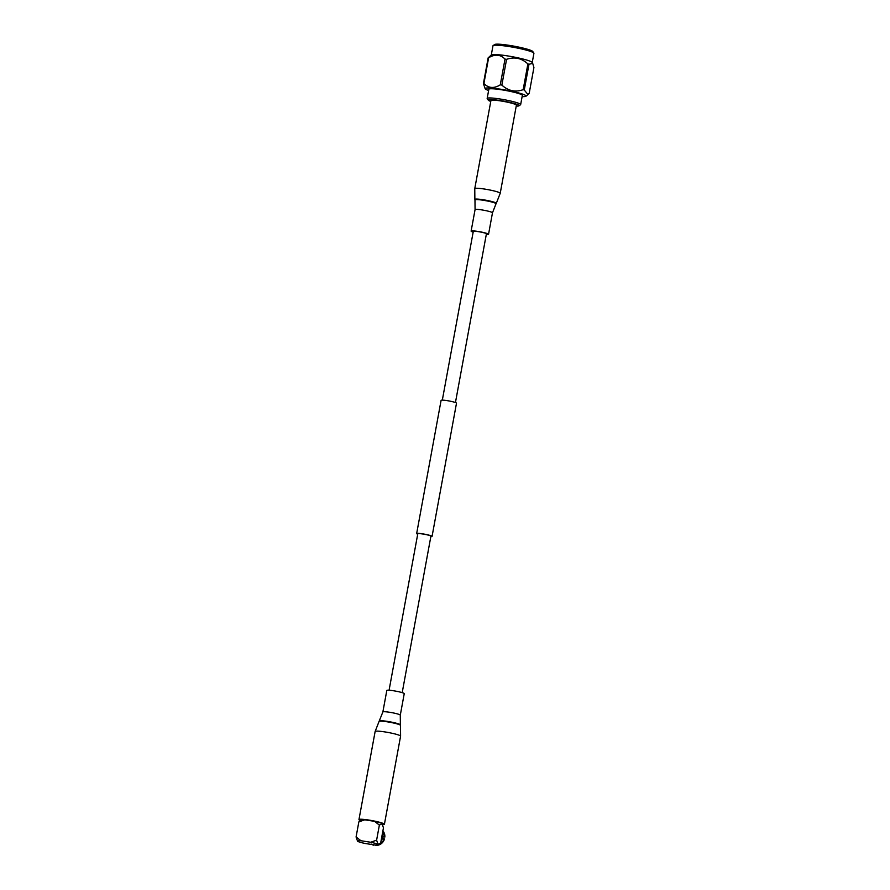 <?xml version="1.0" encoding="UTF-8"?>
<svg xmlns="http://www.w3.org/2000/svg" width="890" height="890" viewBox="0 0 890 890"><rect width="100%" height="100%" fill="white"/><g stroke="black" fill="none" stroke-linecap="round" stroke-linejoin="round"><path stroke-width="1.33" d="M389.075 690.24L417.788 533.778A6.675 0.712 10.4 0 1 423.685 534.145A6.675 0.712 10.4 0 1 430.76 535.991A6.675 0.712 10.4 0 1 430.916 536.192L402.202 692.643M417.71 534.211A7.832 0.834 10.4 0 1 416.843 533.811A7.832 0.834 10.4 0 1 416.654 533.566L441.095 400.355A7.832 0.834 10.4 0 1 448.026 400.778A7.832 0.834 10.4 0 1 456.314 402.947A7.832 0.834 10.4 0 1 456.503 403.181L432.062 536.403A7.832 0.834 10.4 0 1 430.838 536.614M416.654 533.566A7.832 0.834 10.4 0 1 423.573 534A7.832 0.834 10.4 0 1 431.873 536.158A7.832 0.834 10.4 0 1 432.062 536.403M381.61 837.902A10.357 9.99 -56.3 0 0 382.433 833.363M382.578 832.606A9.423 9.1 123.7 0 1 381.232 839.904M382.789 834.23A8.177 7.899 123.7 0 1 381.076 840.783M376.971 845.088A8.922 8.611 123.7 0 1 375.135 845.211L375.547 845.489A8.922 8.611 -56.3 0 0 384.48 838.992L384.068 838.714A8.922 8.611 123.7 0 1 379.229 844.365M384.068 838.714L382.466 838.313A7.554 7.298 123.7 0 1 381.053 840.883M384.513 839.036C382.956 843.231 379.974 845.389 375.591 845.5L375.547 845.489M384.48 838.992L383.457 838.981M371.987 844.543A8.922 8.611 -56.3 0 0 373.589 845.177L373.177 844.899A8.922 8.611 123.7 0 1 372.254 844.588M373.589 845.177L371.208 844.087M382.834 836.656L384.847 837.001A8.922 8.611 -56.3 0 0 382.9 830.848L384.88 837.034M382.856 831.06A8.922 8.611 123.7 0 1 384.435 836.722L383.824 836.989M382.834 836.322L384.435 836.722M379.374 825.086L374.534 821.337A10.691 1.135 10.4 0 1 381.944 823.539L383.457 827.811L380.686 842.919L378.105 844.454L376.603 840.182L379.374 825.086L382.144 823.706A10.691 1.135 10.4 0 1 382.166 823.74M361.429 820.335L358.848 821.882L356.078 836.978L357.591 841.25A10.691 1.135 10.4 0 0 365 843.453L374.779 844.977A10.691 1.135 -169.6 0 0 378.25 844.91L379.129 844.421L378.105 844.454A10.691 1.135 10.4 0 0 370.696 842.252L376.603 840.182M374.534 821.337L364.755 819.812L358.848 821.882M357.591 841.25A10.691 1.135 10.4 0 1 357.391 841.083A10.691 1.135 10.4 0 1 360.917 840.727L356.078 836.978M360.917 840.727L370.696 842.252M360.406 820.369L361.284 819.879A10.691 1.135 10.4 0 1 364.755 819.812L364.744 819.69M516.222 106.088A15.664 1.669 -169.6 0 0 518.959 105.821A15.664 1.669 -169.6 0 0 500.269 100.559A15.664 1.669 -169.6 0 0 488.321 100.192A15.664 1.669 -169.6 0 0 490.768 101.415M488.321 100.192L487.231 98.634A17.032 1.813 10.4 0 1 487.164 98.423A17.032 1.813 10.4 0 1 500.213 99.024A17.032 1.813 10.4 0 1 520.661 104.575A17.032 1.813 10.4 0 1 520.528 104.742L518.959 105.821M493.138 45.568L494.707 44.5A19.447 2.069 10.4 0 1 509.469 45.39A19.447 2.069 10.4 0 1 532.754 51.487L533.844 53.044A20.815 2.214 -169.6 0 0 508.924 46.525A20.815 2.214 -169.6 0 0 493.138 45.568A20.815 2.214 -169.6 0 0 492.982 45.779L491.28 55.013M522.119 96.632A20.815 2.214 -169.6 0 0 525.957 96.242A20.815 2.214 -169.6 0 0 501.081 89.289A20.815 2.214 -169.6 0 0 485.172 88.755A20.815 2.214 -169.6 0 0 488.621 90.491M524.266 90.001L527.981 94.585L529.194 93.294L533.911 67.562L532.71 63.379L528.983 64.269L524.266 90.001A24.119 2.57 -169.6 0 0 523.164 89.679L527.892 63.935C521.607 58.117 514.498 56.582 506.577 59.341L501.86 85.084C508.146 90.902 515.254 92.438 523.164 89.679M501.86 85.084A24.119 2.57 -169.6 0 0 501.07 84.951A24.119 2.57 -169.6 0 0 500.28 84.839L505.008 59.096A24.119 2.57 10.4 0 1 505.787 59.218A24.119 2.57 10.4 0 1 506.577 59.341M488.143 57.872A24.119 2.57 10.4 0 1 488.621 57.794L483.904 83.526A24.119 2.57 -169.6 0 0 483.426 83.615L488.143 57.872L491.38 54.924A20.815 2.214 10.4 0 1 507.211 55.848A20.815 2.214 10.4 0 1 532.164 62.411L532.71 63.379M527.892 63.935A24.119 2.57 10.4 0 1 528.983 64.269M520.661 104.575L522.352 95.375A17.032 1.813 -169.6 0 0 501.904 89.834A17.032 1.813 -169.6 0 0 488.855 89.234L487.164 98.423M485.172 88.755L483.426 83.615M483.904 83.526C488.554 88.266 494.017 88.7 500.28 84.839M505.008 59.096C500.358 54.368 494.896 53.934 488.621 57.794M532.231 62.523L533.922 53.3A20.815 2.214 -169.6 0 0 533.844 53.044M382.678 824.641A12.938 1.379 -169.6 0 0 384.413 824.274A12.938 1.379 -169.6 0 0 384.102 823.884A12.938 1.379 -169.6 0 0 370.396 820.313A12.938 1.379 -169.6 0 0 358.959 819.601A12.938 1.379 -169.6 0 0 359.271 819.99A12.938 1.379 -169.6 0 0 360.239 820.48M382.522 824.285A11.581 1.235 -169.6 0 0 383.078 824.029A11.581 1.235 -169.6 0 0 382.8 823.673A11.581 1.235 -169.6 0 0 370.529 820.48A11.581 1.235 -169.6 0 0 360.294 819.846A11.581 1.235 -169.6 0 0 360.572 820.202A11.581 1.235 -169.6 0 0 360.639 820.235M382.867 711.967A8.856 0.946 -169.6 0 1 390.699 712.445A8.856 0.946 -169.6 0 1 400.077 714.893A8.856 0.946 -169.6 0 1 400.289 715.16L404.238 693.655A8.856 0.946 -169.6 0 0 404.016 693.377A8.856 0.946 -169.6 0 0 394.637 690.94A8.856 0.946 -169.6 0 0 386.816 690.451L382.867 711.967L379.073 721.412A10.891 1.157 -169.6 0 1 388.908 722.09A10.891 1.157 -169.6 0 1 400.222 725.061A10.891 1.157 -169.6 0 1 400.478 725.339L400.589 736.152A12.938 1.379 -169.6 0 0 400.278 735.763A12.938 1.379 -169.6 0 0 386.572 732.192A12.938 1.379 -169.6 0 0 375.135 731.48L358.959 819.601M500.224 193.286A12.938 1.379 10.4 0 0 499.913 192.896A12.938 1.379 10.4 0 0 486.207 189.325A12.938 1.379 10.4 0 0 474.771 188.613L490.935 100.492A12.938 1.379 10.4 0 1 502.383 101.204A12.938 1.379 10.4 0 1 516.089 104.775A12.938 1.379 10.4 0 1 516.4 105.165L500.224 193.286L496.286 203.354A10.891 1.157 10.4 0 0 496.042 202.976A10.891 1.157 10.4 0 0 484.271 199.927A10.891 1.157 10.4 0 0 474.871 199.427L474.971 199.916A10.702 1.146 10.4 0 1 484.216 200.417A10.702 1.146 10.4 0 1 495.774 203.41A10.702 1.146 10.4 0 1 496.019 203.777L496.286 203.354M473.202 231.867A7.487 0.801 10.4 0 1 472.646 231.589A7.487 0.801 10.4 0 1 472.457 231.367A7.487 0.801 10.4 0 1 479.087 231.767A7.487 0.801 10.4 0 1 487.019 233.836A7.487 0.801 10.4 0 1 487.197 234.07A7.487 0.801 10.4 0 1 486.329 234.281M473.157 232.123A8.856 0.946 10.4 0 1 471.333 231.389A8.856 0.946 10.4 0 1 471.122 231.122A8.856 0.946 10.4 0 1 478.942 231.6A8.856 0.946 10.4 0 1 488.321 234.048A8.856 0.946 10.4 0 1 488.543 234.315A8.856 0.946 10.4 0 1 486.285 234.526M400.289 715.16L400.378 724.849A10.702 1.146 -169.6 0 0 400.122 724.571A10.702 1.146 -169.6 0 0 389.008 721.656A10.702 1.146 -169.6 0 0 379.34 720.989M471.122 231.122L475.071 209.606A8.856 0.946 10.4 0 1 482.892 210.085A8.856 0.946 10.4 0 1 492.27 212.532A8.856 0.946 10.4 0 1 492.482 212.799L496.019 203.777M473.335 231.155L442.319 400.133M486.463 233.558L455.446 402.547M525.957 96.242L527.981 94.585M400.589 736.152L384.413 824.274M375.135 731.48L379.073 721.412M488.543 234.315L492.482 212.799M475.071 209.606L474.971 199.916M474.771 188.613L474.871 199.427"/></g></svg>
